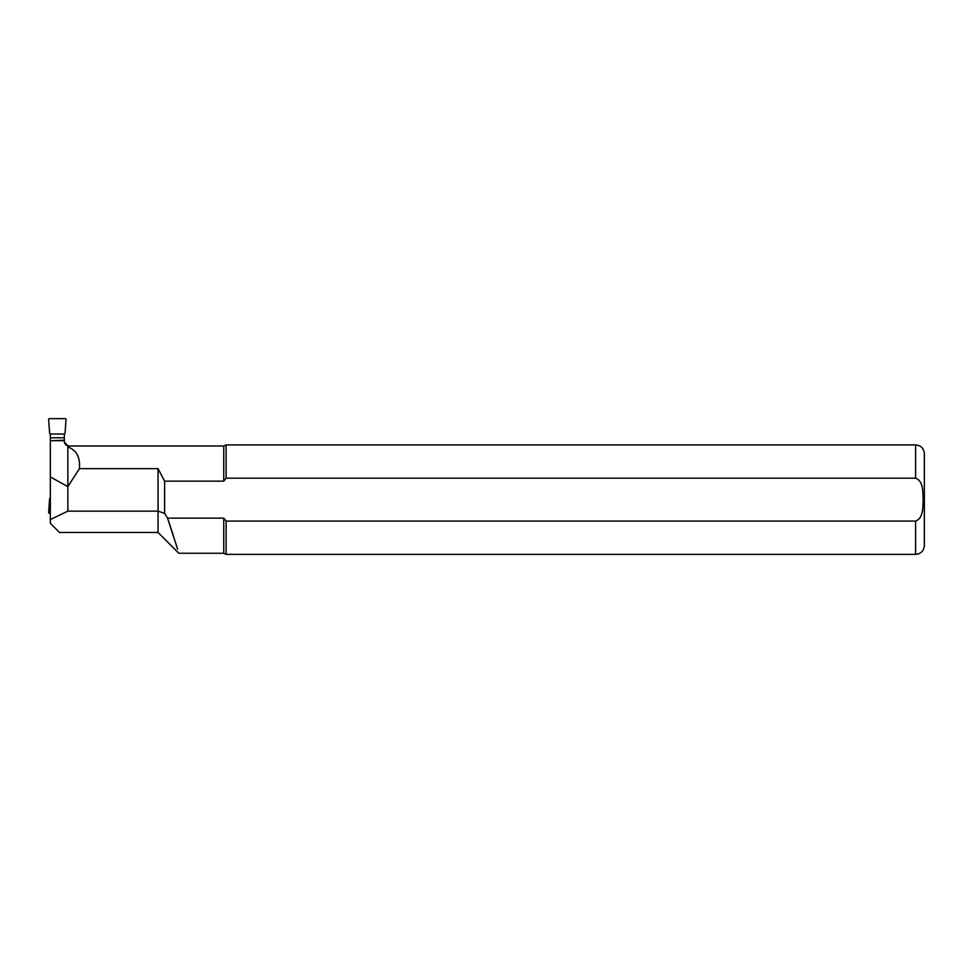 <?xml version="1.0" encoding="UTF-8"?>
<svg xmlns="http://www.w3.org/2000/svg" width="973" height="973" viewBox="0 0 973 973"><rect width="100%" height="100%" fill="white"/><g stroke="black" fill="none" stroke-linecap="round" stroke-linejoin="round"><path stroke-width="1.46" d="M64.352 434.007L65.045 433.313L66.03 419.558A0.888 0.876 142 0 0 65.167 418.633L49.514 418.633A0.888 0.876 -142 0 0 48.65 419.558L49.635 433.313L50.341 434.007L64.352 434.007L64.352 440.708L50.341 440.708L50.341 523.279L59.535 532.474L158.052 532.474L178.825 553.26L223.741 553.272L226.089 554.367L226.089 521.09L223.741 518.123L223.741 553.272M50.341 434.007L50.341 437.777L64.352 437.777M50.341 437.777L50.341 440.246L50.341 437.777M50.341 497.908L49.635 498.614L48.65 512.37A0.888 0.876 142 0 0 49.514 513.294L50.341 513.294M49.514 513.294L50.268 512.71L49.392 511.786L48.65 512.37M49.635 498.614L50.341 498.31M164.619 481.161L164.619 513.343L158.052 511.153L158.052 468.658L164.619 481.161L223.741 481.161L223.741 445.999L68.73 445.999L68.73 447.349L64.352 441.961L64.352 440.708M68.511 445.987L64.753 443.445L64.352 441.62M50.341 440.708L64.352 440.246M158.052 532.474L158.052 511.153L67.855 511.153L67.855 486.634L79.409 468.658C80.345 457.663 76.782 450.56 68.73 447.349M50.341 476.904L67.855 486.634L67.855 446.935M67.855 511.153L50.341 519.57M158.052 468.658L79.409 468.658M223.741 518.123L167.538 518.123L173.145 534.846M177.633 549.186L167.538 518.123L164.619 513.343M915.593 521.09L915.593 554.367C920.908 553.856 923.827 550.937 924.35 545.61L924.35 453.661C923.827 448.334 920.908 445.415 915.593 444.904L226.089 444.904L226.089 478.181L223.741 481.161L226.089 478.181L915.593 478.181C923.705 481.234 922.684 492.533 923.182 499.708C922.647 506.872 923.718 517.989 915.593 521.09L226.089 521.09M50.341 509.828L49.392 511.786M915.593 444.904L915.593 478.181M68.73 445.999L66.018 445.05L64.753 443.445M223.741 445.999L226.089 444.904M915.593 554.367L226.089 554.367"/></g></svg>
